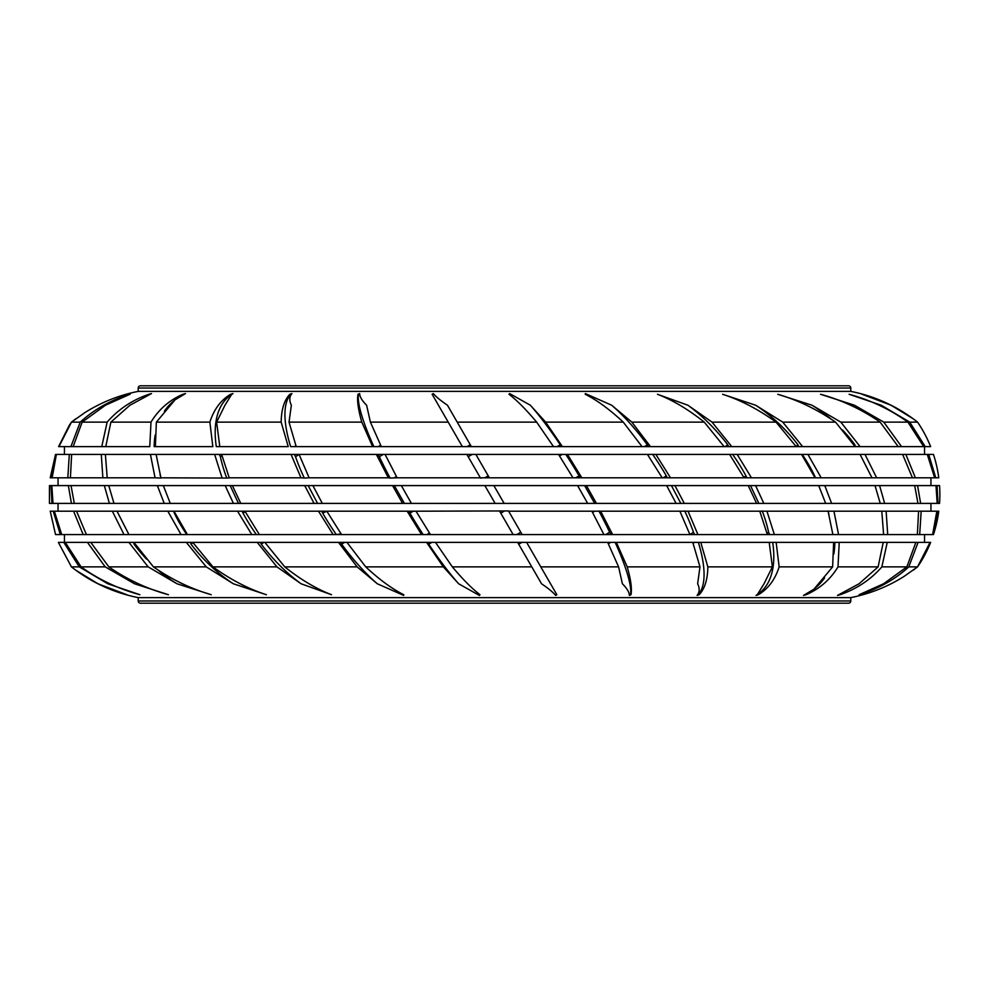 <?xml version="1.0" encoding="UTF-8"?>
<svg xmlns="http://www.w3.org/2000/svg" width="989" height="989" viewBox="0 0 989 989"><rect width="100%" height="100%" fill="white"/><g stroke="black" fill="none" stroke-linecap="round" stroke-linejoin="round"><path stroke-width="1.48" d="M848.562 603.191L140.438 603.191A2.225 2.225 0 0 1 138.213 600.966L850.787 600.966A2.225 2.225 0 0 1 848.562 603.191M141.551 603.191L847.449 603.191L141.551 603.191M850.787 388.034L138.213 388.034A2.225 2.225 0 0 1 140.438 385.809L848.562 385.809A2.225 2.225 0 0 1 850.787 388.034L850.787 391.384L138.213 391.384A156.732 156.732 0 0 0 84.955 412.561L71.468 422.13L58.957 446.62L73.149 446.62L70.911 446.62L80.233 422.13L71.468 422.13M847.449 385.809L141.551 385.809L847.449 385.809M138.213 388.034L138.213 391.384M891.695 405.663A114.675 98.776 169.7 0 0 891.052 405.23L862.136 394.277C882.942 400.125 901.424 409.409 917.582 422.13L919.683 425.319A128.731 128.731 0 0 1 930.624 446.62L561.295 446.62L560.256 444.778A114.675 20.645 -120.6 0 0 530.364 405.23L509.669 393.585L508.989 394.277C516.715 400.112 525.938 409.397 536.668 422.13L553.494 446.62L373.854 446.62A114.675 20.645 -120.6 0 1 358.5 394.277L358.006 394.277C356.881 400.088 358.142 409.372 361.789 422.13L372.63 446.62L290.63 446.62A114.675 40.401 -122.3 0 1 290.803 394.277L289.839 394.277C284.276 400.088 281.383 409.372 281.16 422.13L216.616 422.13L219.793 446.62L216.307 446.62A114.675 58.376 -125.5 0 1 230.4 395.353L231.475 394.586M231.908 394.277L230.622 394.277C220.868 400.088 213.945 409.372 209.866 422.13L212.845 446.62L154.148 446.62A114.675 73.804 -130.8 0 1 155.162 435.024M64.446 446.62L64.396 454.421M924.554 446.62L924.554 454.421M58.054 477.798L58.054 485.599M930.946 477.798L930.946 485.599M809.954 477.798L809.212 477.798M740.341 477.798L739.463 477.798M659.997 477.798L659.008 477.798M912.439 477.798L902.611 454.421L933.455 454.421A128.731 128.731 0 0 1 938.771 477.798L571.358 477.798M482.879 477.798L480.506 478.058L466.857 454.421L385.08 454.421L397.108 477.798L390.123 478.058A106.886 19.248 -120.6 0 1 379.343 456.733L378.033 454.421L299.086 454.421L309.112 477.798L304.291 478.058A106.886 37.644 -122.3 0 1 295.526 456.733L294.302 454.421L291.063 454.421L300.977 477.798L304.291 478.058M468.193 456.733L472.198 454.421L466.857 454.421L480.506 478.058M376.376 454.421L388.343 477.798L390.123 478.058M230.165 477.798L226.778 478.058A106.886 54.407 -125.5 0 1 220.399 456.733L219.311 454.421L156.114 454.421L160.923 477.798L226.778 478.058M161.553 477.798L160.96 478.058A106.886 68.785 -130.8 0 1 160.057 474.621M156.114 454.421L150.439 454.421L155.05 477.798L160.96 478.058M58.054 503.401L58.054 511.202M176.611 511.202L179.788 511.202M248.659 511.202L249.537 511.202M329.003 511.202L329.992 511.202M917.359 534.579L918.583 511.202L938.771 511.202A128.731 128.731 0 0 1 933.455 534.579L423.168 534.579A106.886 19.248 -120.6 0 1 409.891 513.143L408.791 511.202L417.642 511.202M430.45 534.579L416.01 511.202L508.494 510.942L522.143 534.579L508.643 511.202L591.892 511.202L603.92 534.579M591.892 511.202L600.657 511.202L612.624 534.579M600.657 511.202L688.023 511.202L697.937 534.579M758.835 511.202L766.945 511.202L774.362 534.579M827.447 511.202L833.95 511.202L838.561 534.579M930.946 503.401L930.946 511.202M341.081 533.862L336.309 534.579A106.886 37.644 -122.3 0 1 322.698 513.143L326.815 511.202L341.564 534.579L256.361 534.579A106.886 54.407 -125.5 0 1 243.034 513.143L245.173 511.622M64.446 534.579L64.446 542.38M829.635 542.38L776.155 542.38L779.134 566.87C775.153 579.505 768.23 588.789 758.378 594.723L756.029 595.415L757.438 594.476L764.027 583.77L772.384 566.87L707.84 566.87C707.654 579.505 704.761 588.789 699.161 594.723L697.109 595.415C699.668 592.275 699.853 588.406 697.641 583.77L699.977 566.87L627.211 566.87C630.846 579.505 632.107 588.789 630.994 594.723L629.338 595.415C629.313 592.275 627.001 588.393 622.39 583.77L618.595 566.87L540.785 566.87L556.869 594.723L555.67 595.415C553.061 592.275 548.351 588.393 541.539 583.77L531.785 566.87L452.332 566.87C462.976 579.517 472.21 588.801 480.011 594.723L479.331 595.415L458.636 583.77A114.675 20.645 -120.6 0 1 428.744 544.222L431.872 542.38L436.73 542.38M428.744 544.222L427.705 542.38L349.352 542.38M340.698 542.38L426.593 542.38L443.344 566.87L365.732 566.87C379.244 579.505 391.928 588.789 403.784 594.723L403.648 595.415L377.303 583.77A114.675 40.401 -122.3 0 1 341.662 544.222L340.698 542.38L338.498 542.38L357.14 566.87L284.745 566.87C300.545 579.505 316.134 588.789 331.525 594.723L301.089 583.77A114.675 58.376 -125.5 0 1 261.257 544.222L260.404 542.38L257.239 542.38L276.945 566.87L212.944 566.87C230.326 579.505 248.14 588.789 266.387 594.723L233.33 583.77A114.675 73.804 -130.8 0 1 191.05 544.222L190.345 542.38L135.703 542.38M924.554 534.579L924.554 542.38M917.532 566.87L908.767 566.87C895.008 579.505 878.455 588.789 859.107 594.723L883.56 583.77L906.839 566.87L915.851 542.38L930.043 542.38L917.532 566.87L904.045 576.439A156.732 156.732 0 0 1 850.787 597.616L138.213 597.616L138.213 600.966M850.787 597.616L850.787 600.966M130.165 394.277L129.893 394.277C110.743 400.1 94.19 409.384 80.233 422.13M129.893 394.277L105.44 405.23L82.161 422.13L73.149 446.62L149.772 446.62L150.996 422.13L110.879 422.13L105.761 446.62M149.5 394.277L148.857 394.277C132.167 400.088 118.26 409.372 107.146 422.13L82.161 422.13M148.857 394.277L151.502 393.585L129.942 405.23L110.879 422.13M183.917 394.277L182.928 394.277C169.416 400.088 158.772 409.372 150.996 422.13M182.928 394.277L185.487 393.585L175.028 399.84L156.361 422.13L155.372 446.62M209.866 422.13L156.361 422.13M230.622 394.277L232.971 393.585L231.562 394.524L224.973 405.23L216.616 422.13M289.839 394.277L291.891 393.585C289.332 396.725 289.147 400.594 291.359 405.23L289.023 422.13L296.218 446.62M361.789 422.13L289.023 422.13M358.006 394.277L359.662 393.585C359.687 396.725 361.999 400.607 366.61 405.23L370.405 422.13L381.321 446.62M536.668 422.13L457.215 422.13L447.461 405.23C440.649 400.607 435.939 396.725 433.33 393.585L432.131 394.277L448.215 422.13L370.405 422.13M530.364 405.23L545.656 422.13L562.407 446.62M648.302 446.62L647.338 444.778A114.675 40.401 -122.3 0 0 611.697 405.23L585.352 393.585L585.216 394.277C596.911 400.088 609.595 409.372 623.268 422.13L545.656 422.13M611.697 405.23L631.86 422.13L650.502 446.62M728.596 446.62L727.743 444.778A114.675 58.376 -125.5 0 0 687.911 405.23L657.475 394.277C672.656 400.088 688.245 409.372 704.255 422.13L631.86 422.13M687.911 405.23L712.055 422.13L731.761 446.62M798.655 446.62L797.95 444.778A114.675 73.804 -130.8 0 0 755.67 405.23L722.613 394.277C740.613 400.088 758.439 409.372 776.056 422.13L712.055 422.13M755.67 405.23L782.744 422.13L802.66 446.62M831.069 419.101A114.675 86.006 -139.1 0 0 812.018 405.23L777.774 394.277C797.826 400.088 817.087 409.372 835.569 422.13L782.744 422.13M812.018 405.23L840.835 422.13L860.096 446.62M866.945 413.748A114.675 94.45 -151.8 0 0 854.484 405.23L820.561 394.277C841.775 400.088 861.642 409.372 880.161 422.13L840.835 422.13M854.484 405.23L883.795 422.13L901.548 446.62M887.504 409.434A114.675 98.776 -169.7 0 0 881.224 405.23L849.106 394.277C870.543 400.088 890.149 409.372 907.914 422.13L883.795 422.13M881.224 405.23L909.744 422.13L925.21 446.62M917.582 422.13L909.744 422.13M891.052 405.23L913.082 418.718M850.787 391.384A156.732 156.732 0 0 1 904.045 412.561M917.965 503.401L914.689 485.599L939.55 485.599A128.731 128.731 0 0 1 939.55 503.401L404.39 503.401L394.327 485.599L312.895 485.599L322.327 503.401L317.568 503.401L308.172 485.599L304.711 485.599L314.069 503.401L317.568 503.401M930.043 542.38L930.624 542.38A128.731 128.731 0 0 1 919.683 563.681L917.582 566.87L913.082 570.282M75.918 570.282L97.948 583.77A114.675 98.776 169.7 0 1 97.305 583.337M84.955 576.439A156.732 156.732 0 0 0 138.213 597.616M906.839 566.87L881.854 566.87C870.913 579.505 857.018 588.789 840.143 594.723L837.498 595.415L859.058 583.77L878.121 566.87L838.004 566.87C830.377 579.505 819.733 588.789 806.072 594.723L803.513 595.415L813.972 589.16L832.639 566.87L779.134 566.87M443.344 566.87L458.636 583.77M357.14 566.87L377.303 583.77M276.945 566.87L301.089 583.77M146.52 559.082A114.675 86.006 -139.1 0 1 134.108 544.222L133.577 542.38L186.34 542.38L206.256 566.87L233.33 583.77M206.256 566.87L153.431 566.87C171.653 579.505 190.914 588.789 211.226 594.723L176.982 583.77A114.675 86.006 -139.1 0 1 157.931 569.899M133.577 542.38L128.904 542.38L148.165 566.87L176.982 583.77M148.165 566.87L108.839 566.87C127.087 579.505 146.953 588.789 168.439 594.723L134.516 583.77A114.675 94.45 -151.8 0 1 122.055 575.252M128.904 542.38L87.452 542.38L105.205 566.87L134.516 583.77M105.205 566.87L81.086 566.87C98.579 579.505 118.186 588.789 139.894 594.723L107.776 583.77A114.675 98.776 -169.7 0 1 101.496 579.566M87.452 542.38L63.791 542.38L79.256 566.87L107.776 583.77M79.256 566.87L71.418 566.87C87.415 579.517 105.897 588.801 126.864 594.723L97.948 583.77M133.898 542.38L153.431 566.87M90.778 542.38L108.839 566.87M338.498 542.38L264.854 542.38L284.745 566.87M257.239 542.38L192.781 542.38L212.944 566.87M65.299 542.38L81.086 566.87M63.791 542.38L58.586 542.38M58.376 542.38L71.418 566.87M618.595 566.87L607.679 542.38L769.207 542.38L772.384 566.87M700.768 542.38L707.84 566.87M832.639 566.87L833.628 542.38L769.207 542.38M607.679 542.38L526.643 542.38L540.785 566.87L526.643 542.38L435.506 542.38L452.332 566.87M616.37 542.38L627.211 566.87M692.782 542.38L699.977 566.87M915.851 542.38L887.244 542.38L881.854 566.87M878.121 566.87L883.239 542.38L839.228 542.38L838.004 566.87M930.414 542.38L919.683 563.681M918.089 542.38L908.767 566.87M346.954 542.38L365.732 566.87M190.345 542.38L192.781 542.38M193.189 542.38L197.157 542.38M260.404 542.38L264.854 542.38M427.705 542.38L431.872 542.38M832.478 542.38L839.228 542.38M883.239 542.38L887.244 542.38M408.791 511.202L407.171 511.202L421.549 534.579L423.168 534.579M421.549 534.579L341.564 534.579M259.724 534.579L186.822 534.579A106.886 68.785 -130.8 0 1 174.348 513.143L174.769 512.784M174.348 513.143L173.594 511.202L167.809 511.202L181.061 534.579L186.822 534.579M181.061 534.579L55.545 534.579L50.229 511.202L53.233 511.202L60.292 534.579M167.809 511.202L117.011 511.202L128.929 534.579M117.011 511.202L112.35 511.202L124.008 534.579M112.35 511.202L76.561 511.202L86.389 534.579M322.698 513.143L321.672 511.202L318.507 511.202L333.145 534.579M318.507 511.202L244.938 511.202L259.365 534.579M243.034 513.143L242.12 511.202L173.977 511.202L187.428 534.579M237.545 511.202L251.799 534.579M76.561 511.202L73.594 511.202L83.163 534.579M73.594 511.202L54.37 511.202L61.701 534.579M688.023 511.202L759.775 511.202L767.365 534.579M832.886 534.579L828.077 511.202L766.945 511.202M679.888 511.202L689.914 534.579L693.474 532.267A106.886 37.644 -122.3 0 0 684.709 510.942M918.583 511.202L886.132 511.202L887.714 534.579M883.622 534.579L881.792 511.202L833.95 511.202M937.597 511.202L933.072 534.579M921.179 511.202L919.683 534.579M936.843 511.202L932.615 534.579M407.171 511.202L326.815 511.202M392.559 485.599L402.597 503.401L404.39 503.401M402.597 503.401L322.327 503.401M314.069 503.401L238.485 503.401L230.165 485.599L163.333 485.599L170.293 503.401L238.485 503.401M163.333 485.599L157.387 485.599L164.199 503.401L170.293 503.401M164.199 503.401L49.45 503.401L49.45 485.599L50.983 485.599L51.96 503.401M157.387 485.599L108.753 485.599L113.982 503.401M108.753 485.599L104.34 485.599L109.396 503.401M104.34 485.599L71.035 485.599L74.311 503.401M304.711 485.599L232.39 485.599L240.772 503.401M225.171 485.599L233.429 503.401M71.035 485.599L68.352 485.599L71.431 503.401M68.352 485.599L51.824 485.599L52.998 503.401M587.664 503.401L577.576 485.599L748.228 485.599L756.61 503.401M674.931 485.599L684.289 503.401M825.667 503.401L818.707 485.599L755.571 485.599L763.829 503.401M577.576 485.599L493.857 485.599L504.143 503.401M586.403 485.599L596.441 503.401M666.673 485.599L676.105 503.401M914.689 485.599L879.604 485.599L884.661 503.401M880.247 503.401L875.018 485.599L824.801 485.599L831.613 503.401M937.04 485.599L938.017 503.401M917.569 485.599L920.648 503.401M936.002 485.599L937.176 503.401M51.824 485.599L50.983 485.599M230.165 485.599L232.39 485.599M308.172 485.599L312.895 485.599M394.327 485.599L401.336 485.599L411.424 503.401M493.857 485.599L401.336 485.599M748.228 485.599L755.571 485.599M818.707 485.599L824.801 485.599M875.018 485.599L879.604 485.599M155.05 477.798L50.229 477.798L55.545 454.421L51.403 477.798M300.977 477.798L229.225 477.798L221.635 454.421L291.063 454.421M472.198 454.421L558.55 454.421L572.99 477.798L481.42 477.798M388.343 477.798L309.112 477.798M150.439 454.421L105.378 454.421L107.208 477.798M105.378 454.421L101.286 454.421L102.868 477.798M101.286 454.421L71.641 454.421L70.417 477.798M214.638 454.421L222.055 477.798M71.641 454.421L69.317 454.421L67.821 477.798M69.317 454.421L56.385 454.421L52.157 477.798M644.198 454.421L729.635 454.421L744.062 477.798M655.855 454.421L670.493 477.798M815.023 477.798L801.572 454.421L737.201 454.421L751.455 477.798M475.857 454.421L489.357 477.798M662.185 477.798L647.436 454.421L567.451 454.421L581.829 477.798M902.611 454.421L864.992 454.421L876.65 477.798M871.989 477.798L860.071 454.421L807.939 454.421L821.191 477.798M928.708 454.421L935.767 477.798M905.837 454.421L915.406 477.798M927.299 454.421L934.63 477.798M219.311 454.421L223.638 454.421M294.302 454.421L299.086 454.421L295.526 456.733M378.033 454.421L385.08 454.421M558.55 454.421L567.451 454.421M724.962 454.421L737.201 454.421M795.651 454.421L799.223 454.421M801.572 454.421L807.939 454.421M853.173 454.421L855.844 454.421M858.267 454.421L864.992 454.421M896.677 454.421L898.457 454.421M561.295 446.62L552.27 446.62M372.63 446.62L373.854 446.62M295.909 445.742L294.524 446.62L290.63 446.62M281.16 422.13L288.232 446.62L219.793 446.62M156.522 446.62L154.148 446.62M75.918 418.718L71.418 422.13L69.317 425.319L58.957 446.62M58.586 446.62L69.317 425.319M107.146 422.13L101.756 446.62M704.255 422.13L724.146 446.62M776.056 422.13L796.219 446.62M457.215 422.13L471.357 446.62M623.268 422.13L642.046 446.62M880.161 422.13L898.222 446.62M835.569 422.13L855.102 446.62M907.914 422.13L923.701 446.62M321.672 511.202L325.789 511.202M242.12 511.202L244.938 511.202M54.37 511.202L53.233 511.202M881.792 511.202L886.132 511.202M517.643 542.38L531.785 566.87M499.643 511.202L513.143 534.579M484.857 485.599L495.143 503.401M480.357 477.798L397.108 477.798M448.215 422.13L462.358 446.62M467.105 446.62L470.294 444.778M484.857 477.798L488.232 475.857M516.802 534.579L520.807 532.267M500.768 513.143L504.143 511.202M518.706 544.222L521.895 542.38M379.343 456.733L383.25 454.421M394.327 477.798L396.441 476.55M647.919 455.138L649.068 454.421M663.211 477.798L666.302 475.857A106.886 37.644 -122.3 0 0 652.691 454.421M667.328 477.798L666.302 475.857M559.527 455.941L562.111 454.421M575.808 477.798L579.109 475.857A106.886 19.248 -120.6 0 0 565.832 454.421M580.209 477.798L579.109 475.857M814.231 476.216L814.652 475.857A106.886 68.785 -130.8 0 0 802.178 454.421M815.406 477.798L814.652 475.857M743.827 477.378L745.966 475.857A106.886 54.407 -125.5 0 0 732.639 454.421M746.88 477.798L745.966 475.857M220.399 456.733L221.956 455.62M308.172 477.798L308.902 477.341M426.889 534.579L429.473 533.059M409.891 513.143L413.192 511.202M694.698 534.579L693.474 532.267M680.098 511.659L680.828 511.202M610.967 534.579L609.657 532.267A106.886 19.248 -120.6 0 0 598.877 510.942M605.75 534.579L609.657 532.267M592.559 512.45L594.673 511.202M828.943 514.379A106.886 68.785 -130.8 0 0 828.04 510.942M769.689 534.579L768.601 532.267A106.886 54.407 -125.5 0 0 762.222 510.942M767.044 533.38L768.601 532.267M378.268 446.62L380.654 445.223M358.5 394.277L359.662 393.585M855.423 446.62L854.892 444.778A114.675 86.006 -139.1 0 0 842.48 429.918M854.311 445.458L854.892 444.778M644.42 446.62L647.338 444.778M557.128 446.62L560.256 444.778M796.058 446.41L797.95 444.778M725.16 446.62L727.743 444.778M290.803 394.277L291.891 393.585M164.421 411.127A114.675 73.804 -130.8 0 1 172.679 401.868L175.028 399.84M680.828 503.401L671.432 485.599M594.673 503.401L584.61 485.599M758.835 503.401L750.515 485.599M840.143 594.723L839.5 594.723M699.161 594.723L698.197 594.723A114.675 40.401 -122.3 0 0 698.37 542.38M697.109 595.415L698.197 594.723M693.091 543.258L694.476 542.38M630.994 594.723L630.5 594.723A114.675 20.645 -120.6 0 0 615.146 542.38M629.338 595.415L630.5 594.723M608.346 543.777L610.732 542.38M806.072 594.723L805.083 594.723M813.972 589.16L816.321 587.132A114.675 73.804 -130.8 0 0 824.579 577.873M833.838 553.976A114.675 73.804 -130.8 0 0 834.852 542.38M758.378 594.723L757.092 594.723M757.525 594.414L758.6 593.647A114.675 58.376 -125.5 0 0 772.693 542.38M261.257 544.222L263.84 542.38M341.662 544.222L344.58 542.38M134.108 544.222L134.689 543.542M191.05 544.222L192.942 542.59"/></g></svg>
